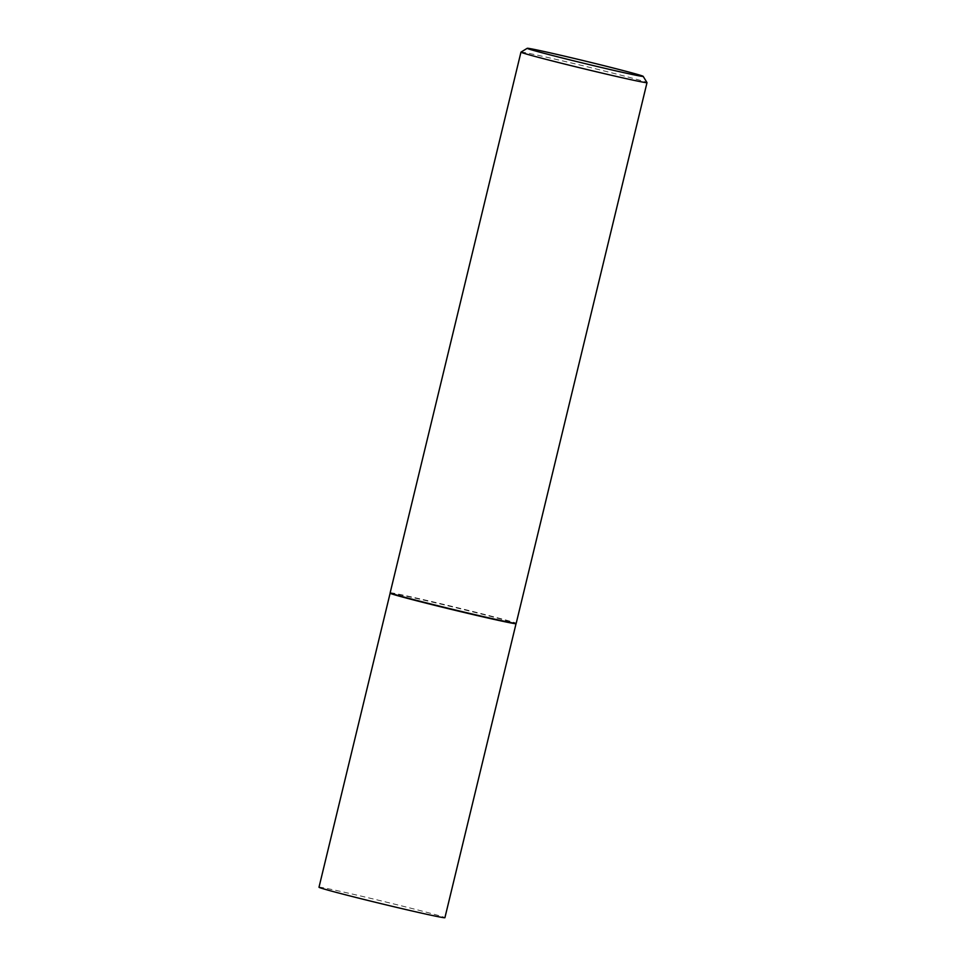 <?xml version="1.0" encoding="UTF-8"?>
<svg xmlns="http://www.w3.org/2000/svg" width="966" height="966" viewBox="0 0 966 966"><rect width="100%" height="100%" fill="white"/><g stroke="black" fill="none" stroke-linecap="round" stroke-linejoin="round"><path stroke-width="0.72" stroke-dasharray="4.83 3.62" d="M390.131 593.196L390.131 593.196A64.77 1.352 -166.4 0 1 439.989 603.895A64.77 1.352 -166.4 0 1 516.049 623.662L516.049 623.662M318.997 887.235A64.77 1.352 -166.4 0 1 368.855 897.933A64.77 1.352 -166.4 0 1 444.915 917.7M390.155 592.822A64.843 1.352 -166.4 0 1 440.061 603.533A64.843 1.352 -166.4 0 1 516.206 623.312M520.976 52.116A64.843 1.352 -166.4 0 1 570.87 62.85A64.843 1.352 -166.4 0 1 647.003 82.605"/><path stroke-width="1.45" d="M466.192 612.963A64.77 1.352 -166.4 0 1 390.131 593.196L318.997 887.235A64.77 1.352 -166.4 0 0 395.058 907.002A64.77 1.352 -166.4 0 0 444.915 917.7L516.049 623.662A64.77 1.352 -166.4 0 1 466.192 612.963M643.175 76.35A59.651 1.244 13.6 0 0 573.14 58.177A59.651 1.244 13.6 0 0 527.243 48.3A59.651 1.244 13.6 0 0 597.266 66.521A59.651 1.244 13.6 0 0 643.175 76.35L647.003 82.605A64.843 1.352 -166.4 0 1 647.003 82.641L516.206 623.312A64.843 1.352 -166.4 0 1 516.194 623.324A64.843 1.352 -166.4 0 1 466.288 612.613A64.843 1.352 -166.4 0 1 390.155 592.822L390.131 593.196M647.003 82.641A64.843 1.352 -166.4 0 1 597.097 71.931A64.843 1.352 -166.4 0 1 520.964 52.14A64.843 1.352 -166.4 0 1 520.976 52.116L527.243 48.3M520.964 52.14L390.155 592.822"/></g></svg>
